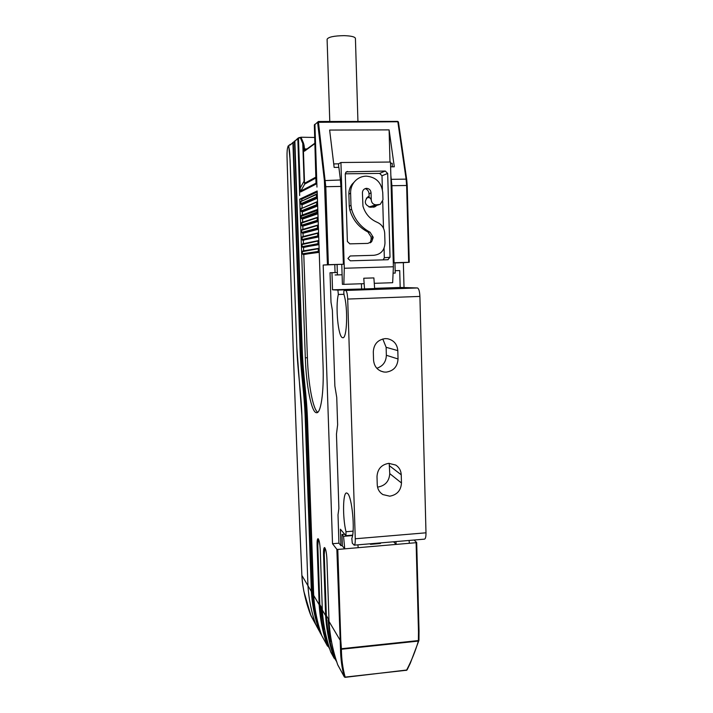 <?xml version="1.0" encoding="UTF-8"?>
<svg xmlns="http://www.w3.org/2000/svg" width="713" height="713" viewBox="0 0 713 713"><rect width="100%" height="100%" fill="white"/><g stroke="black" fill="none" stroke-linecap="round" stroke-linejoin="round"><path stroke-width="1.07" d="M317.757 412.274C312.936 409.476 308.212 383.647 307.392 357.721L303.783 254.461M317.205 192.002L301.84 199.105L301.893 200.594M302.027 204.506L302.143 207.795M302.276 211.672L302.392 214.996M302.535 218.82L302.651 222.18M302.784 225.968L302.9 229.354M303.034 233.106L303.15 236.52M303.283 240.236L303.399 243.677M303.533 247.349L303.649 250.824M300.592 203.499L301.367 204.524L302.784 204.497L317.41 198.214M301.367 208.116L300.913 210.977L301.635 211.681L303.034 211.654L317.668 205.977M303.266 218.811L317.936 213.731M301.92 222.42L301.412 225.281L302.116 225.985L303.533 225.95L318.194 221.467M302.205 229.55L301.537 230.656L301.661 232.42L302.383 233.115L303.783 233.089L318.453 229.203M302.481 236.689L301.84 239.211L302.633 240.245L318.72 236.921M302.758 243.81L302.036 244.907L302.16 246.68L302.882 247.366L318.978 244.639M302.998 250.931L302.339 251.653L302.339 253.445L303.132 254.479L319.237 252.34M305.324 357.819C306.189 385.394 311.447 412.551 316.438 412.72C320.814 413.879 324.05 392.471 323.06 365.591L317.169 190.986L299.745 199.141L305.324 357.819L307.392 357.721M299.745 199.141L301.84 199.105M314.683 124.329L316.964 187.082L314.923 124.525L318.372 121.495L325.788 186.637L328.372 264.692L323.185 265.049L332.516 543.725L336.857 549.313L340.493 648.768C340.654 659.026 341.919 668.348 344.299 676.744L345.092 677.35L344.299 676.744M418.905 640.443L418.344 641.094L418.388 640.568L341.402 648.723L340.778 639.944L339.851 639.766L329.032 621.433L326.919 559.277C326.518 552.477 325.725 548.564 324.522 547.539C323.764 547.798 323.435 550.124 323.533 554.536L325.627 615.667C326.545 630.452 329.397 644.668 334.192 658.313L330.894 652.288M330.77 652.056C326.055 638.625 323.247 624.633 322.338 610.087L320.262 549.946C319.879 543.413 319.13 539.661 318.016 538.689C317.303 538.939 316.991 541.212 317.098 545.516L319.157 604.686C320.048 619 322.82 632.779 327.463 646.005L321.902 635.827M321.786 635.613C317.267 622.743 314.567 609.348 313.684 595.426L307.517 420.162C306.519 392.515 303.221 376.927 302.25 349.718L294.861 141.129L297.936 138.233M297.82 138.322L299.674 195.54L297.989 138.188M300.654 191.94C300.218 192.145 299.95 190.861 299.843 188.107L300.218 188.027C300.137 190.38 300.351 191.36 300.841 190.968L300.654 191.94L315.556 184.382L315.752 183.33L300.841 190.968L304.727 184.061L304.086 181.12L300.218 188.027L298.48 138.322L297.678 138.794M316.189 179.498L316.18 179.426C316.278 182.448 316.073 184.106 315.556 184.382M316.198 181.334L316.126 182.136M329.95 649.391L328.328 646.424L327.463 646.005M321.581 634.944L320.11 632.752C315.547 619.847 312.82 606.406 311.929 592.45L305.797 418.816L300.592 349.058L293.248 142.466L294.897 140.871M330.832 652.199L336.884 662.029M316.117 625.087L315.779 624.552C311.412 612.111 308.8 599.161 307.954 585.712C308.791 599.054 311.367 611.897 315.69 624.249L316.305 625.417M315.69 624.249L316.527 625.987M319.745 631.566L319.362 631.174C314.888 618.456 312.223 605.221 311.349 591.469L305.226 418.371C304.237 391.072 301.011 375.706 300.048 348.835L300.583 348.809M315.779 624.552L310.342 614.232C305.521 601.246 302.704 588.314 301.884 575.436L307.954 585.712L301.902 415.777C301.43 395.902 297.285 366.99 296.849 347.552L301.902 415.777L307.954 585.712L311.349 591.469M366.99 197.929L366.42 198.08M379.04 204.729L369.976 207.216M374.673 206.03L373.238 207.198M367.756 196.922L369.129 196.868M340.778 639.944L337.784 549.438L344.727 548.841L342.374 545.935L341.999 534.465L343.559 536.319L344.727 548.841L416.116 542.691L418.486 631.852L419.048 631.593L416.686 542.486L414.012 540.035M390.84 175.327L391.909 185.692L394.048 262.74L409.253 262.295L403.344 262.66L404.021 287.571M287.392 168.838L287.027 156.619C286.947 151.824 287.232 148.625 287.883 147.021L288.07 146.058L288.31 146.673C289.05 147.154 289.558 149.81 289.826 154.623L296.849 347.552L290.146 160.577L288.845 146.726L288.845 145.407L290.539 144.365M321.322 634.971C316.741 621.986 313.996 608.474 313.096 594.428L306.938 419.707L301.697 349.495L294.514 141.067M290.093 144.374L290.12 145.06L293.293 142.208M292.909 142.395L300.048 348.835M418.486 631.852L418.388 640.568L418.95 640.363L419.021 631.665M406.267 670.434L407.078 669.739M329.032 621.433C329.967 636.468 332.864 650.916 337.721 664.783L337.846 665.015M340.493 648.768L341.402 649.249L418.344 641.094C415.465 651.014 411.535 660.728 406.553 670.247L345.154 677.1C342.73 668.295 341.482 659.017 341.402 649.249L340.484 648.589M337.784 549.438L336.857 549.313M342.365 545.525L340.921 545.65L338.942 543.181L332.516 543.725M416.686 542.486L416.116 542.691M395.902 541.586L396.196 544.411L393.531 541.782M344.673 534.242L341.999 534.465M352.552 535.57L343.559 536.319M358.176 547.682L357.899 544.839M391.401 179.328L406.107 179.141L397.836 121.763L317.597 122.306L324.397 180.594L340.422 179.988L340.894 186.423L343.381 264.247L323.185 265.049M340.422 179.988L338.88 167.359L334.139 167.412L329.638 130.06L389.102 129.882L394.298 166.78L390.608 166.815M389.993 162.047L389.102 129.882M403.344 262.66L394.949 262.91M335.057 272.589L334.798 264.666M343.381 264.247L328.372 264.692M314.923 124.525L318.372 121.495L397.676 121.388L318.39 121.504M398.38 121.941L397.702 121.397M316.064 177.011L304.914 183.089L304.086 181.12L302.775 143.456L303.453 143.063L301.127 137.52L300.449 137.912L302.775 143.456L304.424 151.201L314.932 143.571M303.453 143.063L304.041 145.256L303.239 145.693L304.469 181.031M300.583 137.44L298.881 137.654L298.48 138.322L300.583 137.44M301.029 137.226L314.727 137.457M357.935 121.442L355.422 38.35C354.869 36.782 351.09 35.882 344.103 35.65C333.987 35.81 328.319 37.023 327.098 39.268L329.78 121.477M393.095 273.141L395.225 273.079L394.949 262.812L395.902 262.785L393.273 262.856M394.048 262.74L393.273 262.794M392.284 166.797L392.186 163.295L390.51 163.313M374.263 283.319L392.658 282.704L393.389 266.76L390.474 162.038L340.93 162.511L338.55 163.821L333.72 163.928M335.128 274.968L337.427 274.915L337.089 264.532M393.389 266.76L344.29 268.257L343.835 284.344L342.409 284.318L342.097 274.763L337.427 274.915M333.88 165.256L333.836 163.865M342.097 274.763L341.768 264.363M338.666 167.359L338.55 163.821M344.29 268.257L340.93 162.511M364.156 283.667L343.835 284.344M347.917 258.462L350.35 260.815L387.774 259.728L390.029 257.259L387.676 173.437L385.27 171.031L346.304 171.851L345.261 173.936L347.383 241.475L349.825 243.855L367.872 243.391L371.705 241.618L373.149 237.634L371.152 239.408L371.081 236.912L367.979 232.028C358.915 227.385 352.864 220.032 349.816 209.996L349.245 206.244L350.983 205.282L350.609 193.063C350.529 188.945 351.723 185.291 354.183 182.1C357.338 178.286 361.357 176.298 366.241 176.138C376.009 177.038 381.517 182.51 382.756 192.563L382.97 199.845L380.207 204.381L376.09 204.827C373.238 204.586 371.633 202.991 371.259 200.05L371.045 192.751C370.707 190.041 369.227 188.58 366.598 188.348L366.045 188.392C363.746 188.936 362.534 190.433 362.418 192.884L362.953 206.164C365.306 213.847 370.047 219.23 377.195 222.313C381.82 224.435 384.316 228.089 384.699 233.276L384.975 242.999C384.592 250.388 380.84 254.496 373.71 255.307L350.199 255.976L347.917 258.462M371.081 236.912L373.131 237.144L370.074 232.242C360.876 227.304 354.717 219.693 351.616 209.399L350.983 205.282M373.131 237.144L373.149 237.634M345.261 173.812L379.637 173.402L381.999 175.763L382.391 189.453M382.729 201.521L383.496 228.276M384.057 248.044L384.334 257.75L383.184 259.862M369.111 196.333L368.122 196.717C363.692 201.538 364.548 205.05 370.689 207.251L374.993 206.761L376.82 205.389M365.243 188.597C367.569 189.551 368.835 191.316 369.04 193.883L369.156 197.84C369.958 197.563 370.662 198.294 371.259 200.05M352.124 184.212L354.183 182.1L352.124 184.212C349.878 187.118 348.8 190.451 348.871 194.194L349.245 206.244M370.127 242.857L371.152 239.408M370.074 232.242L367.979 232.028M409.369 543.27L409.066 540.454M328.987 620.034L326.349 615.569C327.285 630.497 330.199 644.891 335.083 658.75M330.377 635.426L328.096 619.882L330.003 639.294L331.572 642.074M326.349 615.569L324.255 554.473L324.861 547.771M322.294 608.724L319.843 604.597C320.761 619.053 323.586 632.992 328.328 646.424M322.517 613.635L324.344 629.249L320.538 607.066L325.627 615.667M319.843 604.597L317.793 545.454L318.346 538.921M322.9 619.24L321.367 608.483M330.003 639.294L330.734 639.213L329.335 629.713M331.153 639.962L330.734 639.213M288.31 146.673L288.827 146.664L288.31 146.673M354.263 545.151L424.449 539.144C425.501 538.903 426.017 536.791 425.991 532.807L419.904 296.421C419.645 291.394 418.834 288.578 417.479 287.954L400.18 287.464L399.717 270.566L395.162 270.708M364.53 288.917L374.646 288.569L373.879 277.91L363.773 278.239L364.53 288.917L332.534 289.808L337.9 290.075L338.336 294.487C335.27 306.501 338.22 337.329 342.543 337.659L342.668 337.686C347.053 339.557 348.176 307.793 344.067 294.888C343.675 292.651 343.728 291.154 344.227 290.378L345.698 290.458C346.776 291.1 347.427 293.97 347.694 299.059L355.261 538.77C355.332 542.807 354.967 544.937 354.165 545.16L352.275 543.154L351.83 538.449C355.261 530.57 351.972 496.542 347.543 493.441L346.687 492.986C342.864 491.961 342.463 517.317 346.001 531.738L345.957 535.695L340.386 529.224L340.921 545.65M369.869 543.814L370.537 544.34L371.152 543.698M370.635 544.331L380.359 543.502L381 542.86M338.942 543.181L338.007 514.777L338.889 508.405L336.456 434.199L337.632 424.796L336.741 397.417L334.869 386.045L332.383 310.333L331.01 302.303L330.03 272.758L331.973 272.687L332.534 289.808M360.502 289.817L360.172 289.3L337.909 290.075L360.163 289.3L367.133 289.585L344.227 290.378M417.479 287.954L345.734 290.458L417.435 287.954M389.2 463.325L389.744 473.619C389.218 481.293 385.207 485.785 377.721 487.104L377.542 487.113M388.799 463.352C381.455 464.609 377.525 469.011 377.008 476.56L377.248 484.787C377.498 489.065 379.369 492.326 382.863 494.572L389.744 496.186C397.043 494.884 400.956 490.491 401.472 482.995L401.241 474.813C401.009 470.589 399.191 467.345 395.768 465.063L388.799 463.352M373.309 351.776L373.559 360.181C374.236 366.776 377.73 370.724 384.04 372.034L386.188 372.124C393.567 370.983 397.524 366.607 398.041 358.978L397.809 350.618C397.168 344.067 393.71 340.101 387.444 338.72L385.234 338.613C377.81 339.709 373.835 344.094 373.309 351.776M400.18 287.464L374.628 288.346M361.58 288.801L361.429 283.756M337.347 272.518L331.973 272.687M382.783 338.978L386.134 347.302L386.357 355.27C386.107 361.83 382.934 366.17 376.829 368.291M317.829 210.478L317 210.54L317.053 212.1L317.873 212.037M317.053 212.1L301.162 218.133L301.038 216.369L317 210.54M301.091 217.813L301.866 218.838L303.283 218.802L301.875 218.838L301.162 218.133M317.909 212.946L301.884 218.838M317.918 213.276L316.991 212.519M324.397 180.594L327.427 264.728M313.684 595.426L319.157 604.686M297.624 138.848L294.861 141.129M299.843 188.107L298.105 138.447L298.729 137.725M314.852 124.579L314.344 124.998L316.18 179.426M316.002 183L314.344 125.114M300.77 137.279L297.874 138.277M319.362 631.174L316.412 625.773M337.784 664.935L344.352 676.949L345.101 677.341L407.043 669.988L410.305 663.242L418.95 640.354L416.659 542.54M409.253 262.295L407.212 185.523L409.226 262.295M407.185 185.505L398.433 122.057L397.676 121.388L398.433 122.057L406.668 179.302M301.697 349.495L302.241 349.468M294.317 141.575L293.248 142.466M311.929 592.45L313.096 594.428M307.499 419.672L306.938 419.707M305.779 418.344L305.226 418.371M292.722 142.903L290.12 145.06M344.281 676.797L337.721 664.783M340.894 186.423L324.843 186.717M316.1 177.92L304.727 184.061L304.914 183.089M303.729 149.391L304.531 148.955L304.041 145.256M304.941 150.434L304.531 148.955L307 148.937M304.781 150.55L304.424 151.201M406.107 179.141L406.713 179.4L407.212 185.523L406.624 185.487L406.107 179.141M408.665 262.313L406.624 185.487L391.909 185.692M387.676 173.437L381.999 175.763M384.334 257.75L390.029 257.259M379.637 173.402L385.27 171.031M347.561 171.459L345.787 172.332M371.045 192.751L369.04 193.883M376.09 204.827L368.933 206.984M370.305 207.207L378.434 204.783M350.609 193.063L348.871 194.194M351.616 209.399L349.816 209.996M369.12 196.592L368.256 196.886M324.255 554.473L323.533 554.536M317.793 545.454L317.098 545.516M301.082 200.959L300.654 203.811L316.465 196.886L316.385 194.533L300.583 201.663L300.583 203.49M300.654 203.811L301.385 204.515L302.784 204.497M317.383 197.305L301.385 204.515M317.392 197.653L316.465 196.886M316.519 196.458L317.347 196.387M317.294 194.827L316.465 194.899M316.385 194.533L317.267 193.972M317.258 193.74L300.583 201.663M317.41 201.565L300.833 208.829L317.535 201.797M317.641 205.13L301.635 211.681L300.833 210.647L300.833 208.829M316.652 202.358L316.732 204.702L300.913 210.977M317.659 205.469L316.732 204.702M316.786 204.283L317.615 204.221M317.561 202.652L316.732 202.724M316.911 210.175L317.793 209.613M301.644 215.273L301.082 215.986M317.668 209.381L301.439 215.344L301.082 217.804M317.936 217.18L301.706 222.483L301.341 223.142L318.06 217.429M318.167 220.754L302.134 225.976L301.332 224.952L301.341 223.142M317.178 217.982L317.258 220.317L301.412 225.281M318.185 221.083L317.258 220.317M317.312 219.907L318.141 219.854M318.087 218.285L317.258 218.347M318.194 224.978L301.982 229.622L301.59 230.281L318.319 225.228M303.774 233.089L302.374 233.115L301.581 232.081L301.59 230.281M317.445 225.771L317.526 228.115L301.661 232.42M318.435 228.552L302.383 233.115M318.444 228.873L317.526 228.115M317.579 227.705L318.408 227.652M318.354 226.092L317.526 226.146M318.453 232.768L302.25 236.743L301.84 237.411L318.586 233.017M318.693 236.333L302.633 240.245L301.831 239.211L301.84 237.411M317.704 233.561L317.784 235.896L301.911 239.55M318.711 236.654L317.784 235.896M317.838 235.486L318.666 235.442M318.613 233.882L317.784 233.935M302.633 240.245L304.032 240.21M318.72 240.539L302.526 243.855L302.089 244.541L318.845 240.798M302.856 247.366L302.08 246.333L302.089 244.541M317.971 241.333L318.051 243.668L302.16 246.68M318.961 244.113L304.273 247.331M318.969 244.416L318.051 243.668M318.105 243.267L318.934 243.222M318.88 241.662L318.051 241.707M302.339 251.653L319.112 248.57M318.23 249.104L318.31 251.431L302.41 253.792M302.339 253.445L303.078 254.479M319.219 251.876L304.522 254.443M319.228 252.179L318.31 251.431M318.363 251.029L319.192 250.994M319.139 249.443L318.31 249.479M318.978 248.302L302.802 250.967L302.294 252.028M310.868 615.569L315.859 624.74M287.223 164.043C291.011 289.398 295.227 411.071 299.879 529.046L301.884 575.436L299.888 529.01M299.897 529.082C295.182 409.476 290.913 286.029 287.081 158.749M310.984 615.818L303.845 591.255C302.08 581.514 302.214 580.248 301.875 575.382L301.884 575.338M355.261 538.77L425.991 532.807M401.241 474.813L389.521 465.803M389.744 473.619L401.472 482.995M419.904 296.421L347.694 299.059M343.933 294.291L338.336 294.487M386.357 355.27L398.041 358.978M397.809 350.618L386.134 347.302M346.001 531.738L353.078 531.149M316.955 412.693L316.438 412.72M321.848 635.746L327.525 646.147M314.923 143.17L304.79 150.55M369.138 197.198L366.366 198.143M370.582 242.598L371.705 241.618M388.202 259.675L387.337 259.737M373.657 207.153L374.993 206.761M316.474 625.907L319.415 631.308M301.635 211.681L303.025 211.654M302.125 225.985L303.524 225.95M302.285 252.028L302.33 253.445M288.765 146.04L288.105 146.04M382.863 494.572L381.036 493.209M384.04 372.034L380.706 371.09M352.632 535.133L345.983 535.686"/></g></svg>
